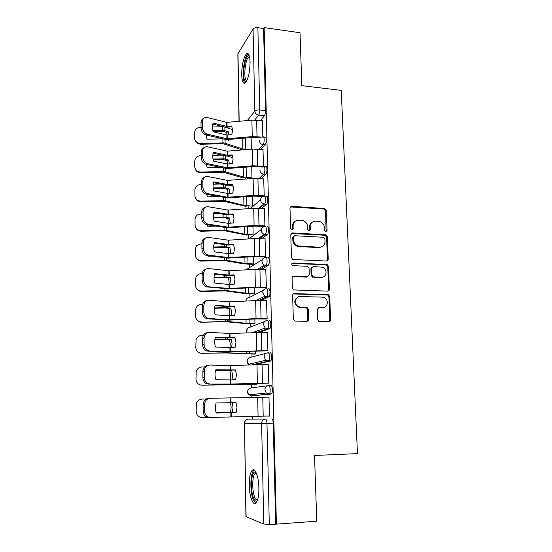 <?xml version="1.0" encoding="UTF-8"?>
<svg xmlns="http://www.w3.org/2000/svg" width="552" height="552" viewBox="0 0 552 552"><rect width="100%" height="100%" fill="white"/><g stroke="black" fill="none" stroke-linecap="round" stroke-linejoin="round"><path stroke-width="0.83" d="M325.887 231.688L327.094 230.432L326.308 210.471L324.686 208.518L291.773 206.317L289.986 208.09L290.6 228.362L291.932 229.784L293.188 228.514L293.112 225.878C293.353 222.194 295.258 220.269 298.811 220.124L302.703 220.476C305.663 221.476 307.298 223.56 307.623 226.72L307.712 229.335L309.037 230.743L310.265 229.48L310.176 226.865C310.403 223.208 312.266 221.297 315.772 221.152L319.539 221.476C322.492 222.456 324.134 224.526 324.472 227.693L324.576 230.294L325.887 231.688M326.101 231.681L325.549 210.974L323.934 209.029L290.338 206.952M292.277 229.749L292.422 226.355L293.112 225.878M309.313 230.722L309.451 227.334L310.176 226.865M250.07 62.072C249.739 55.034 248.462 52.336 246.261 53.979C243.384 58.05 241.859 64.929 241.686 74.617C241.983 81.689 243.26 84.415 245.516 82.793C248.372 78.798 249.89 71.891 250.07 62.072M258.888 487.968C258.75 476.286 254.762 466.75 251.926 470.663C250.104 473.243 249.207 478.129 249.249 485.318C249.332 496.627 253.237 506.757 256.231 502.734C258.046 500.153 258.936 495.227 258.888 487.968M317.614 319.498L318.676 321.278L319.539 321.512L328.854 321.664L330.613 319.718L329.703 296.541L328.509 294.706L294.444 293.602C293.305 293.692 292.698 294.333 292.622 295.534L293.333 319.09L294.34 320.85L295.285 321.126L306.774 321.312C307.906 321.209 308.513 320.553 308.582 319.346L308.237 309.299L307.147 307.498L300.64 307.147L298.342 306.512C293.623 304.186 295.23 296.127 300.302 296.534L322.271 297.121L324.245 297.611C329.102 299.66 327.812 308.002 322.672 307.637L319.028 307.554L317.248 309.486L317.614 319.498M264.153 27.6L300.019 32.74L301.834 85.663L341.239 90.39L357.461 453.606L314.516 455.476L316.765 521.198L276.407 524.138L264.153 27.6L263.559 28.525L257.881 27.71L259.771 109.972C259.75 112.318 259.378 114.043 258.66 115.154L254.686 120.053M326.494 261.048L328.226 259.205L327.343 236.725L325.866 234.8L292.588 232.93L290.787 234.752L291.477 257.598L292.781 259.488L326.494 261.048M328.509 266.409L329.413 289.234L327.667 291.125L293.547 289.931L292.401 288.103L292.098 278.146C292.174 276.952 292.781 276.324 293.912 276.241L307.505 276.731L309.286 274.848L309.058 268.327L307.768 266.45L307.147 266.312L292.574 265.636C291.318 264.449 291.442 263.573 292.946 263.007L327.184 264.525L328.509 266.409L327.736 266.782L328.633 289.552L329.392 289.586M263.794 524.069L261.613 423.487L244.467 423.246C244.653 420.79 245.888 419.416 248.179 419.113L265.553 419.051C266.361 419.306 266.837 420.755 266.975 423.391L269.3 524.324L263.794 524.069L245.937 516.624L244.467 423.246L246.102 516.782M247.6 178.337L247.613 178.876M248.152 206.565L248.193 208.67M248.704 235.207L248.779 238.926M249.269 264.277L249.345 267.92M249.842 293.774L249.911 297.238M250.429 323.72L250.491 327.005M251.022 354.115L251.077 357.213M251.615 384.979L251.677 387.877M251.829 395.839L251.864 397.523M252.23 416.436L252.278 419.002M253.271 469.849L253.285 470.594M276.407 524.138L269.3 524.324M263.559 28.525L265.567 110.593C265.546 112.932 265.174 114.657 264.442 115.761L260.44 120.564M239.023 121.302L237.843 53.875L253.057 29.028C253.968 27.945 255.576 27.503 257.881 27.71M263.532 166.304L262.993 149.606M251.298 178.593L251.96 177.93L251.733 166.704M263.656 196.36L264.235 195.857L263.677 178.896M264.015 226.423L264.939 225.865L264.367 208.635M264.725 256.797L265.664 256.342L265.057 238.837M252.878 264.422L253.734 264.008L253.582 256.673M265.443 287.647L266.395 287.295L265.753 269.507M253.478 293.878L254.341 293.554L254.217 287.599M266.181 318.987L267.14 318.739L266.437 300.661M254.086 323.776L254.955 323.548L254.865 319.022M266.926 350.824L267.892 350.679L267.458 332.187L267.099 332.311M254.707 354.122L255.583 353.998L255.521 350.934M267.679 383.164L268.658 383.136L268.217 364.348L267.665 364.472M255.334 384.937L256.218 384.916L256.19 383.364M268.451 416.036L269.438 416.111L268.99 397.026L268.003 397.116L268.99 397.095M268.879 385.593L270.97 385.572C272.433 385.137 272.971 392.486 271.57 393.824L251.443 395.846M270.176 352.79C271.653 352.176 272.157 359.566 270.715 360.925L254.879 364.658M269.397 320.533C270.887 319.732 271.349 327.184 269.88 328.55L259.702 332.242M268.624 288.786C270.135 287.792 270.549 295.32 269.059 296.7L261.179 300.529M267.872 257.542C269.397 256.356 269.762 263.973 268.244 265.36L261.669 269.348M267.127 226.782C268.665 225.402 268.99 233.117 267.444 234.51L261.731 238.664M266.395 196.498C267.955 194.925 268.224 202.75 266.65 204.15L261.565 208.456M265.671 166.676C267.251 164.91 267.465 172.852 265.871 174.26L261.262 178.71M263.725 137.137L265.015 137.262C266.561 135.53 266.699 143.313 265.146 144.796L260.882 149.413M329.523 321.54L329.503 321.14M328.509 295.665L328.468 294.692M262.842 137.062L262.324 120.757M251.367 149.171L251.132 137.62M268.451 416.132L269.438 416.118M253.865 470.325L253.858 469.931M275.696 523.862L273.233 423.212C273.081 420.583 272.598 419.14 271.77 418.885M252.54 206.2L252.34 196.236M253.133 234.89L252.954 226.223M312.218 222.235C310.376 223.325 309.451 225.03 309.451 227.334M295.078 221.317C293.312 222.435 292.422 224.112 292.422 226.355M326.887 261.013L327.453 259.599L326.577 237.167L325.1 235.249L291.235 233.482M324.9 238.678L323.589 237.277L294.706 235.732L293.45 237.008L293.54 239.803C293.802 242.756 295.279 244.805 297.983 245.937L319.449 247.241C322.954 247.041 324.804 245.102 325.011 241.431L324.9 238.678M293.692 236.208L292.76 237.457L293.45 237.008M321.878 246.785L318.697 247.662L297.28 246.364C294.582 245.233 293.105 243.19 292.843 240.244L292.76 237.457M327.929 291.111L328.633 289.552L329.413 289.234M307.912 276.697L306.774 277.083L292.739 276.649M327.736 266.782L325.852 264.787L291.994 263.414M321.436 277.228C326.77 277.677 327.778 268.941 322.609 267.202L313.405 266.568L311.638 268.431L311.866 274.937L313.115 276.8L313.777 276.952L321.436 277.228L320.677 277.58L323.058 276.987M312.232 266.982L310.9 268.803L311.638 268.431M320.677 277.58L312.377 277.152L311.128 275.296L310.9 268.803M323.9 307.492L318.049 307.843M298.004 297.066C293.864 299.888 293.74 303.131 297.625 306.795L299.922 307.429L300.64 307.147M306.967 321.305L307.837 319.594L307.498 309.568L306.408 307.774L299.922 307.429M328.971 321.664L329.827 319.967L328.916 296.845L327.729 295.016L293.353 293.947M227.141 135.061L226.582 132.432L228.286 131.776L228.907 134.909M226.582 132.432L223.049 131.245L213.134 131.466M212.872 130.569L223.698 130.369L228.286 131.776M223.629 126.753L212.43 126.96M242.383 149.923L223.215 143.741L200.576 144.265L197.844 143.672L194.897 139.849M246.364 149.592L242.894 148.985L223.864 142.899L200.355 143.396L200.576 144.265M206.027 134.943L206.952 139.235L222.877 138.862M226.506 139.628L228.411 140.263L228.618 139.552M232.599 129.706L225.34 127.167L232.047 126.932M197.844 143.672L197.609 142.802C195.677 141.767 194.67 140.187 194.573 138.069L194.539 132.804C194.87 129.506 196.767 127.65 200.238 127.243L201.025 127.222M197.609 142.802L200.355 143.396M226.886 135.04L231.812 134.66L232.62 130.251L231.681 126.001L226.872 126.415L213.148 123.055C212.168 125.718 212.196 128.637 213.244 131.804L226.886 135.04L226.934 138.731L207.504 134.191L206.124 134.964C203.067 133.908 201.37 131.638 201.031 128.147L202.398 127.353C202.736 130.852 204.44 133.129 207.504 134.191M262.2 137.11L252.236 136.599L226.934 138.731M260.358 137.883L252.733 137.482L226.382 139.615L206.124 134.964M262.455 120.771L251.891 120.15L226.817 122.378L206.765 117.431C204.033 117.362 202.563 118.852 202.356 121.902L202.398 127.353M212.81 124.11L225.361 127.174M202.356 121.902L200.99 122.716L201.031 128.147M200.99 122.716C201.052 120.502 201.956 119.066 203.688 118.404M227.624 164.034L226.982 160.68L228.7 160.08L229.377 163.896M226.982 160.68L223.429 159.611L213.175 159.845M212.996 159.024L224.077 158.817L228.7 160.08M245.633 178.186L241.679 177.516L223.594 172.293L200.714 172.824C197.782 172.666 195.912 171.237 195.104 168.546M251.96 177.896L243.404 176.964L224.25 171.534L200.562 172.045L200.79 172.824M206.324 164.413L207.214 167.822L221.276 167.491M228.369 168.56L228.88 168.519M232.965 157.782L227.61 156.106M200.714 172.824L200.486 172.045C197.009 171.755 195.097 169.954 194.739 166.635L194.704 161.294C195.035 157.941 196.947 156.064 200.445 155.65L201.238 155.63M222.028 155.14L212.775 155.36M228.079 193.455L227.383 189.35L229.121 188.812L229.825 193.324M227.383 189.35L223.684 188.398L213.279 188.646M213.169 187.915L224.464 187.694L229.121 188.812M246.171 206.434L223.981 201.273L201.004 201.811C198.127 201.701 196.243 200.341 195.339 197.719M252.54 206.165L243.929 205.365L224.636 200.604L200.776 201.121L201.004 201.811M206.717 194.359L207.476 196.836L219.075 196.56M233.268 186.259L229.446 185.21M200.776 201.121C197.237 200.866 195.277 199.037 194.904 195.636L194.877 190.212C195.063 187.356 196.574 185.5 199.417 184.637L201.452 184.458M220.11 184.023L213.189 184.182M261.365 206.738L260.703 206.696M246.516 81.406L245.626 81.482C241.507 80.385 244.633 54.324 248.779 55.642L249.318 55.931M249.518 56.718L248.483 57.166C244.902 60.154 243.37 79.867 246.64 80.64L246.875 80.702M248.276 53.827L247.689 54.255C243.46 57.808 241.397 80.868 245.06 83.166M257.342 500.65C256.114 501.775 254.907 501.05 253.727 498.484C250.153 491.073 251.07 471.574 254.976 472.015L256.011 472.422M256.307 473.064L254.872 473.692C252.057 476.583 252.029 491.666 254.845 497.538C255.714 499.45 256.625 500.257 257.577 499.96M254.189 470.09L253.513 470.69C250.035 474.272 249.98 492.908 253.451 500.243L255.735 503.224M227.3 164.02L232.261 163.661L233.082 159.197L232.13 154.877L227.286 155.264L213.465 152.248C212.472 154.988 212.499 157.948 213.555 161.136L227.3 164.02L227.348 167.767L207.773 163.723L206.386 164.427C203.302 163.447 201.59 161.191 201.252 157.651L202.632 156.927C202.97 160.473 204.688 162.736 207.773 163.723M263.532 166.269L252.844 165.786L227.348 167.767M262.773 167.063L253.34 166.58L226.796 168.567L206.386 164.427M263.138 149.62L252.499 149.081L227.231 151.165L207.4 146.777C204.447 146.57 202.846 148.108 202.591 151.4L202.632 156.927M213.148 153.214L226.617 156.078L232.461 155.719M202.591 151.4L201.211 152.131L201.252 157.651M201.211 152.131C201.287 149.778 202.267 148.274 204.137 147.612M227.714 193.448L232.723 193.117L233.544 188.584L232.585 184.195L227.59 184.534L213.783 181.898C212.782 184.706 212.81 187.708 213.879 190.916L227.714 193.448L227.769 197.25L208.049 193.717L206.282 194.263C203.371 193.214 201.77 190.999 201.48 187.618L202.867 186.969C203.164 190.357 204.764 192.579 207.683 193.635L208.049 193.717M264.235 195.815L253.465 195.415L227.769 197.25M263.014 196.491L253.961 196.119L227.21 197.961L206.648 194.345M263.835 178.903L253.113 178.455L227.645 180.394L207.89 176.55C204.806 176.288 203.115 177.889 202.825 181.346L202.867 186.969M213.5 182.76L227.031 185.286L232.882 184.948M202.825 181.346L201.432 182.008L201.48 187.618M201.432 182.008C201.528 179.497 202.591 177.91 204.619 177.261M228.514 223.332L227.797 218.447L229.549 217.971L230.253 223.215M227.797 218.447L224.195 217.626L213.452 217.881M213.396 217.233L224.857 216.998L229.549 217.971M246.716 235.104L224.367 230.695L201.218 231.24C198.465 231.15 196.595 229.873 195.608 227.396M253.133 234.841L244.453 234.179L225.037 230.108L200.99 230.639L201.218 231.24M207.2 224.774L207.738 226.292L215.97 226.099M233.496 215.156L231.709 214.735M200.99 230.639C197.423 230.377 195.449 228.521 195.077 225.071L195.042 219.565C195.084 217.674 195.87 216.129 197.402 214.935L201.673 213.727M217.44 213.355L213.679 213.445M263.966 235.421L262.711 235.352M228.914 253.672L228.217 247.986L229.977 247.565L230.66 253.561M228.217 247.986L224.588 247.296L213.7 247.551M213.686 246.999L225.257 246.758L229.977 247.565M253.078 264.429L243.225 263.801L224.767 260.565L201.439 261.117C198.851 261.055 197.016 259.882 195.925 257.605M253.734 263.953L244.991 263.421L225.437 260.068L201.211 260.613L201.439 261.117M207.8 255.673L208.007 256.197L211.395 256.114M201.211 260.613C197.616 260.344 195.629 258.46 195.249 254.955L195.215 249.366L196.498 245.716L201.894 243.439M229.287 284.487L228.645 277.973L230.419 277.621L231.04 284.39M228.645 277.973L224.988 277.421L214.024 277.677M214.045 277.221L225.665 276.973L230.419 277.621M253.713 293.878L243.756 293.422L225.168 290.89L201.659 291.456C199.3 291.415 197.526 290.4 196.353 288.399M254.341 293.491L245.536 293.105L225.844 290.483L201.432 291.042L201.659 291.456M201.432 291.042C197.809 290.773 195.808 288.855 195.422 285.301L195.394 279.623L196.167 276.69C197.34 274.779 199.058 273.757 201.301 273.626L202.177 273.606M228.142 223.325L233.185 223.015L234.013 218.419L233.047 213.962L228.128 214.286L214.1 212.002C213.093 214.887 213.127 217.936 214.204 221.166L228.142 223.325L228.197 227.189L208.332 224.181L206.179 224.56C203.44 223.443 201.949 221.276 201.708 218.047L203.108 217.481C203.357 220.71 204.847 222.891 207.587 224.008L208.332 224.181M264.939 225.816L254.092 225.506L228.197 227.189M264.194 226.43L254.589 226.113L227.631 227.803L206.917 224.733M264.532 208.642L253.734 208.276L228.066 210.064L208.173 206.745C205.054 206.572 203.357 208.249 203.06 211.768L203.108 217.481M213.852 212.768L227.445 214.935L233.31 214.624M203.06 211.768L201.659 212.354L201.708 218.047M201.659 212.354C201.777 209.663 202.936 208 205.144 207.373M228.576 253.665L233.655 253.382L234.49 248.724L233.517 244.184L228.445 244.474L214.431 242.583C213.417 245.536 213.452 248.642 214.528 251.884L228.576 253.665L228.631 257.584L208.615 255.127L207.186 255.604L206.075 255.328C203.522 254.155 202.142 252.036 201.935 248.966L203.35 248.476C203.564 251.553 204.944 253.678 207.497 254.851L208.615 255.127M265.664 256.287L254.727 256.059L228.631 257.584M264.932 256.811L255.231 256.577L228.059 258.115L207.186 255.604M265.25 238.843L254.362 238.567L228.5 240.196L208.449 237.415C205.316 237.332 203.598 239.085 203.308 242.673L203.35 248.476M214.21 243.246L227.872 245.04L233.744 244.757M203.308 242.673L201.894 243.177L201.935 248.966M201.894 243.177C202.032 240.286 203.302 238.54 205.696 237.946M327.557 259.543L328.205 259.571M327.729 260.565L327.239 260.565M229.011 284.48L234.138 284.225L234.98 279.498L233.993 274.882L228.88 275.144L214.762 273.64C213.741 276.676 213.776 279.829 214.859 283.093L229.011 284.48L229.073 288.461L205.993 286.578C203.619 285.363 202.349 283.3 202.17 280.368L203.598 279.961C203.778 282.9 205.054 284.97 207.428 286.184L208.904 286.571M266.395 287.226L255.376 287.102L229.073 288.461M265.691 287.654L255.88 287.516L228.487 288.889L207.469 286.957M265.974 269.514L255.003 269.335L228.935 270.797L208.739 268.569C205.579 268.582 203.847 270.418 203.55 274.068L203.598 279.961M214.583 274.192L228.3 275.614L234.186 275.351M203.55 274.068L202.129 274.496L202.17 280.368M202.129 274.496C202.301 271.377 203.688 269.555 206.289 269.01M329.095 290.387L328.481 290.393M328.247 290.8L328.709 290.794M229.625 315.778L229.804 313.122L229.073 308.423L230.867 308.133L231.598 312.846L231.385 315.703M229.073 308.423L225.395 308.009L214.424 308.271M214.466 307.912L226.078 307.65L230.867 308.133M254.382 323.776L244.294 323.486L225.575 321.692L201.887 322.258C199.845 322.251 198.209 321.45 196.974 319.856M254.955 323.479L246.088 323.237L226.258 321.374L201.887 322.258M201.652 321.947C198.002 321.671 195.988 319.725 195.601 316.117L195.567 310.348L196.077 307.912C197.195 305.649 199.01 304.428 201.528 304.262L202.667 304.235M229.459 315.778L234.621 315.551L235.469 310.762L234.476 306.063L229.321 306.298L215.101 305.201C214.072 308.313 214.107 311.514 215.204 314.806L229.459 315.778L229.515 319.822L209.194 318.518L207.745 318.815L205.93 318.325C203.729 317.089 202.556 315.075 202.411 312.28L203.854 311.963C203.998 314.757 205.172 316.779 207.373 318.021L209.194 318.518M267.133 318.663L256.038 318.635L229.515 319.822M266.492 318.994L256.542 318.939L228.928 320.153L207.745 318.815M266.713 300.667L255.659 300.585L229.259 301.875L209.029 300.226C205.841 300.336 204.102 302.255 203.805 305.974L203.854 311.963M214.956 305.635L228.742 306.664L234.628 306.429M203.805 305.974L202.37 306.312L202.411 312.28M202.37 306.312C202.577 302.951 204.095 301.04 206.917 300.578M307.843 319.684L308.561 319.698M329.827 320.05L330.6 320.063M330.427 320.671L329.73 320.677M307.699 321.064L307.264 321.071M329.599 320.981L330.241 320.974M229.929 347.574L230.246 344.082L229.515 339.342L231.316 339.121L232.054 343.875L231.709 347.512M229.515 339.342L214.914 339.335M214.956 339.073L231.316 339.121M255.127 354.122L225.989 352.963L201.887 353.335C198.202 353.059 196.174 351.079 195.787 347.408L196.105 339.466C197.161 336.941 199.044 335.575 201.756 335.368L203.412 335.333M255.583 353.915L226.679 352.749L201.887 353.335M269.141 353.059L269.155 353.542M229.915 347.574L235.117 347.38L235.973 342.516L234.966 337.734L215.439 337.258C214.404 340.46 214.438 343.71 215.549 347.022L229.915 347.574L229.97 351.686L208.035 351.189L205.882 350.582C203.854 349.333 202.777 347.374 202.653 344.71L204.109 344.476C204.233 347.146 205.309 349.112 207.345 350.368L209.491 350.975M267.892 350.596L229.97 351.686M267.368 350.824L229.377 351.907L208.035 351.189M267.458 332.311L230.032 333.449L209.325 332.394C206.11 332.601 204.357 334.602 204.061 338.397L204.109 344.476M215.342 337.576L235.076 338.003M204.061 338.397L202.612 338.645L202.653 344.71M202.612 338.645C202.874 335.016 204.53 333.022 207.58 332.656M230.205 379.873L230.695 375.532L229.956 370.737L231.778 370.592L232.523 375.394L232.012 379.831M229.956 370.737L215.487 370.882M215.528 370.73L231.778 370.592M256.156 384.923L226.41 384.73L202.115 385.22C198.409 384.937 196.36 382.929 195.967 379.196L196.195 371.427C197.188 368.688 199.12 367.204 201.984 366.97L204.509 366.907M256.218 384.82L227.107 384.62L202.115 385.22M230.37 379.879L235.621 379.714L236.477 374.78L235.469 369.916L215.791 369.84C214.742 373.124 214.783 376.429 215.894 379.762L230.37 379.879L230.432 384.054L208.325 384.095L205.862 383.371C203.992 382.115 203.005 380.211 202.901 377.671L204.364 377.527C204.475 380.073 205.461 381.984 207.331 383.247L209.794 383.971M268.658 383.04L230.432 384.054M268.541 383.157L229.832 384.171L208.325 384.095M268.217 364.465L230.287 365.527L209.622 365.079C206.386 365.389 204.619 367.48 204.316 371.344L204.364 377.527M215.728 370.026L235.531 370.075M204.316 371.344L202.86 371.503L202.901 377.671M202.86 371.503C203.157 367.646 204.923 365.569 208.159 365.258L208.373 365.231M232.302 402.76L232.992 407.411L232.385 412.289L216.129 412.675M230.46 402.801L231.157 407.473L230.55 412.33M207.78 417.478L202.356 417.609C198.617 417.319 196.553 415.276 196.153 411.488L196.326 403.822C197.264 400.918 199.231 399.331 202.218 399.068L206.255 398.972M230.839 412.703L236.132 412.572L236.994 407.562L235.973 402.615L216.142 402.953C215.094 406.32 215.128 409.687 216.253 413.034L230.839 412.703L230.902 416.946L208.621 417.533L205.868 416.705C204.15 415.442 203.246 413.6 203.157 411.171L204.633 411.123C204.723 413.558 205.627 415.408 207.352 416.677L210.105 417.505M269.438 416.015L230.902 416.946M268.99 397.136L209.926 398.302C206.669 398.723 204.889 400.897 204.585 404.837L204.633 411.123M216.129 403.001L235.994 402.656M204.585 404.837L203.108 404.906L203.157 411.171M203.108 404.906C203.412 400.973 205.192 398.799 208.449 398.385L209.505 398.33M326.329 230.895L327.094 230.432M292.498 228.983L293.188 228.514M309.541 229.942L310.265 229.48M248.179 419.113L265.553 419.051C263.118 419.375 261.807 420.859 261.613 423.487L273.233 423.212M264.442 115.761L258.66 115.154C256.39 114.692 255.114 113.326 254.838 111.055L253.057 29.028M247.337 120.557L254.838 111.055C255.776 110.179 257.418 109.82 259.771 109.972L265.567 110.593M237.988 53.378L239.175 121.288M271.17 394.059L251.505 395.846L248.959 394.852L247.675 391.934C247.862 389.526 249.083 388.187 251.346 387.918L267.892 385.717M270.377 361.146L268.203 361.146L252.478 364.741M249.566 364.844L248.593 364.279L247.11 361.201C247.296 358.828 248.51 357.53 250.753 357.296L266.174 353.266M269.59 328.757L267.437 328.73L257.432 332.29M247.013 332.725L246.551 330.924C246.737 328.592 247.945 327.329 250.173 327.129L264.649 321.505M268.824 296.879L266.678 296.824L259.054 300.502M245.999 301.061C246.199 298.791 247.399 297.569 249.594 297.404L263.352 290.338M268.065 265.505L265.94 265.422L259.592 269.272M245.923 269.845L262.269 259.668M267.32 234.621L265.208 234.51L259.661 238.554M248.924 238.912L261.365 229.446M266.582 204.219L264.491 204.074L259.509 208.318M250.539 208.504L260.592 199.631M265.857 174.28L263.78 174.115L259.219 178.551M265.146 144.796L263.083 144.603L258.847 149.233M262.476 137.096L262.952 137.062C264.484 135.33 264.622 143.12 263.083 144.603C260.799 144.169 259.516 142.802 259.24 140.505M263.601 166.504C265.167 164.731 265.374 172.686 263.794 174.094L263.628 174.101C261.406 173.625 260.164 172.258 259.902 169.995M264.304 196.353C265.85 194.773 266.112 202.605 264.56 204.012L263.877 203.985C261.883 203.371 260.785 202.025 260.585 199.948C260.765 197.623 262.007 196.422 264.304 196.353M265.022 226.665C266.554 225.278 266.864 232.999 265.333 234.4L264.146 234.303C262.386 233.579 261.427 232.268 261.275 230.37C261.455 228.004 262.704 226.768 265.022 226.665M265.753 257.453C267.265 256.259 267.623 263.884 266.119 265.277L264.463 265.063C262.924 264.27 262.096 263 261.972 261.268C262.159 258.86 263.414 257.584 265.753 257.453M266.492 288.724C267.989 287.73 268.396 295.265 266.913 296.645L264.829 296.293L262.69 292.663C262.869 290.207 264.139 288.896 266.492 288.724M267.244 320.498C268.727 319.691 269.176 327.157 267.72 328.523L265.257 328.019L263.407 324.555C263.594 322.057 264.87 320.712 267.244 320.498M268.003 352.783C269.473 352.169 269.969 359.573 268.541 360.925L265.74 360.256L264.146 356.965C264.325 354.425 265.615 353.032 268.003 352.783M268.783 385.6C270.238 385.165 270.77 392.52 269.376 393.859L266.271 393.031L264.891 389.898C265.077 387.318 266.375 385.882 268.783 385.6M291.09 206.834L291.773 206.317M323.693 208.994L324.445 208.483M325.549 210.974L326.308 210.471M291.898 233.392L292.588 232.93M324.707 235.18L325.466 234.731M326.577 237.167L327.343 236.725M327.453 259.599L328.226 259.205M292.843 240.244L293.54 239.803M298.949 246.696L299.66 246.268M318.697 247.662L319.449 247.241M293.215 276.6L293.912 276.241M306.774 277.083L307.505 276.731M292.25 263.401L292.946 263.007M325.852 264.787L326.625 264.408M311.128 275.296L311.866 274.937M313.032 277.304L313.777 276.952M318.269 307.83L319.028 307.554M321.899 307.912L322.672 307.637M305.573 307.554L306.305 307.271M307.498 309.568L308.237 309.299M307.837 319.594L308.582 319.346M293.74 293.912L294.444 293.602M327.019 294.844L327.798 294.54M328.916 296.845L329.703 296.541M329.827 319.967L330.613 319.718M222.78 130.334L222.732 126.718M222.946 142.871L222.891 138.869M225.092 143.134L225.043 139.366M242.894 148.985L242.694 138.345M224.919 130.617L224.871 127.057M245.806 149.537L245.585 138.097M227.189 135.061L227.245 138.752M227.01 122.378L227.065 126.415M251.891 120.15L252.236 136.599M226.706 122.358L226.762 126.394M256.659 120.17L257.018 136.62M223.153 158.79L223.105 155.374M223.318 171.506L223.27 167.905M225.485 171.748L225.437 168.346M243.404 176.964L243.232 167.38M225.313 159.038L225.271 155.85M246.337 177.461L246.137 167.146M223.532 187.666L223.491 184.665M223.705 200.583L223.663 197.381M225.885 200.783L225.844 197.768M243.929 205.365L243.77 196.857M225.706 187.887L225.671 185.079M246.875 205.792L246.703 196.643M227.603 164.041L227.659 167.787M227.417 151.165L227.479 155.264M252.499 149.081L252.844 165.786M227.113 151.151L227.169 155.243M257.294 149.088L257.667 165.786M228.024 193.462L228.079 197.264M227.838 180.394L227.9 184.547M253.113 178.455L253.465 195.415M227.527 180.38L227.59 184.534M257.943 178.448L258.322 195.401M223.919 216.984L223.884 214.404M224.091 230.094L224.057 227.314M226.292 230.26L226.258 227.645M244.453 234.179L244.322 226.789M226.113 217.171L226.078 214.756M247.427 234.545L247.275 226.596M224.312 246.751L224.284 244.598M224.492 260.054L224.457 257.708M226.7 260.192L226.672 257.984M244.991 263.421L244.881 257.191M226.52 246.896L226.492 244.895M247.986 263.718L247.855 257.011M224.712 276.966L224.692 275.262M224.892 290.483L224.864 288.586M227.12 290.58L227.093 288.793M245.536 293.105L245.447 288.061M226.934 277.083L226.913 275.496M248.552 293.333L248.448 287.902M228.452 223.332L228.507 227.196M228.266 210.064L228.321 214.286M253.734 208.276L254.092 225.506M227.955 210.05L228.01 214.273M258.605 208.263L258.985 225.478M228.887 253.672L228.942 257.598M228.694 240.196L228.756 244.481M254.362 238.567L254.727 256.059M228.383 240.189L228.445 244.474M259.274 238.533L259.661 256.018M229.328 284.48L229.384 288.468M229.135 270.797L229.197 275.151M255.003 269.335L255.376 287.102M228.818 270.79L228.88 275.144M259.957 269.286L260.344 287.04M225.119 307.657L225.099 306.415M225.299 321.381L225.278 319.939M227.548 321.443L227.527 320.084M246.088 323.237L246.019 319.422M227.355 307.733L227.341 306.588M249.124 323.389L249.049 319.284M229.777 315.778L229.832 319.829M229.577 301.875L229.639 306.298M255.659 300.585L256.038 318.635M229.259 301.875L229.321 306.298M260.647 300.516L261.041 318.559M225.526 338.818L225.52 338.052M225.713 352.762L225.699 351.796M227.976 352.783L227.962 351.879M246.654 353.832L246.606 351.279M227.783 338.859L227.776 338.162M249.711 353.908L249.656 351.162M230.232 347.574L230.294 351.686M230.032 333.449L230.094 337.941M256.321 332.332L256.701 350.665M229.708 333.449L229.777 337.941M261.344 332.249L261.752 350.575M226.134 384.634L226.127 384.164M228.411 384.62L228.411 384.178M247.22 384.896L247.199 383.647M250.304 384.896L250.277 383.55M230.695 379.873L230.757 384.054M230.488 365.521L230.557 370.088M256.99 364.582L257.384 383.219M230.17 365.527L230.232 370.088M262.062 364.486L262.469 383.109M226.506 412.799L226.499 412.42M228.797 412.751L228.797 412.365M231.164 412.696L231.226 416.939M230.957 398.109L231.026 402.753M257.68 397.364L258.074 416.298M230.632 398.116L230.702 402.76M262.786 397.247L263.2 416.173M247.779 54.172L246.261 53.979M265.871 174.26L263.628 174.101L259.067 178.537M266.65 204.15L263.877 203.985L258.853 208.276M267.444 234.51L264.146 234.303L258.419 238.498M268.244 265.36L264.463 265.063L257.611 269.252M269.059 296.7L264.829 296.293L256.073 300.564M269.88 328.55L265.257 328.019L252.94 332.47M270.715 360.925L265.74 360.256L248.593 364.279C246.744 362.719 246.468 360.932 247.772 358.91M271.57 393.824L269.376 393.859L266.271 393.031L248.959 394.852C247.22 393.169 247.061 391.347 248.497 389.388M246.454 299.225L245.847 301.068M247.096 328.861L246.841 332.732M245.461 420.438L244.301 423.239M323.934 209.029L324.686 208.518M325.1 235.249L325.866 234.8M297.28 246.364L297.983 245.937M312.377 277.152L313.115 276.8M326.411 264.905L327.184 264.525M297.625 306.795L298.342 306.512M306.408 307.774L307.147 307.498M327.729 295.016L328.509 294.706M249.635 57.318L248.483 57.166M249.497 56.635L248.779 55.642M256.528 473.609L254.872 473.692M256.004 473.036L254.976 472.015M206.282 194.263L207.683 193.635M206.179 224.56L207.587 224.008M206.075 255.328L207.497 254.851M205.993 286.578L207.428 286.184M205.93 318.325L207.373 318.021M205.882 350.582L207.345 350.368M205.862 383.371L207.331 383.247M205.868 416.705L207.352 416.677"/></g></svg>
